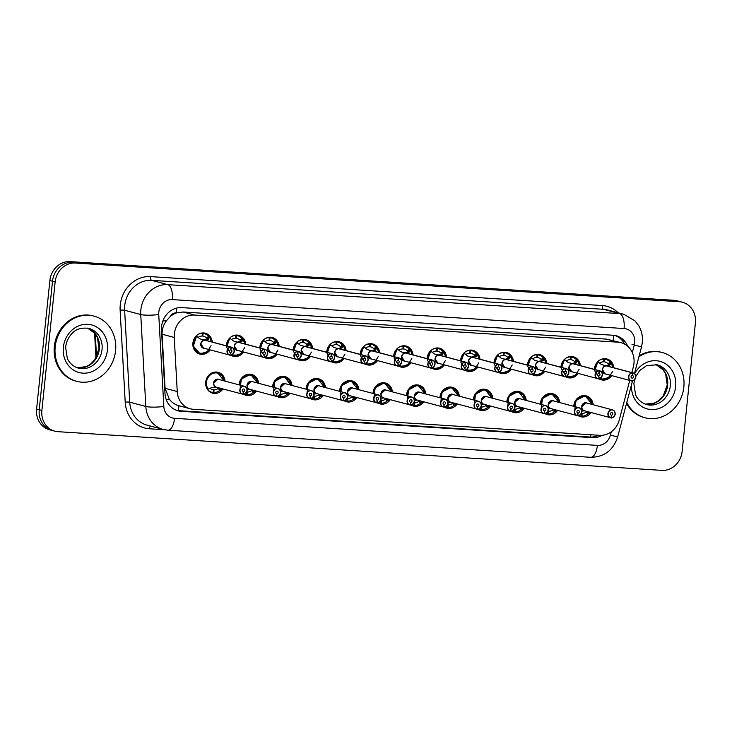 <?xml version="1.0" encoding="UTF-8"?>
<svg xmlns="http://www.w3.org/2000/svg" width="732" height="732" viewBox="0 0 732 732"><rect width="100%" height="100%" fill="white"/><g stroke="black" fill="none" stroke-linecap="round" stroke-linejoin="round"><path stroke-width="1.1" d="M557.592 410.396A10.797 9.644 -75.1 0 1 547.216 414.605A10.797 9.644 -75.1 0 1 544.764 413.525M540.289 404.183A10.797 9.644 -75.1 0 1 540.335 403.561A10.797 9.644 -75.1 0 1 552.779 393.743A10.797 9.644 -75.1 0 1 559.678 402.573M524.13 408.246A10.797 9.644 -75.1 0 1 513.754 412.464A10.797 9.644 -75.1 0 1 511.302 411.384M506.828 402.033A10.797 9.644 -75.1 0 1 506.873 401.411A10.797 9.644 -75.1 0 1 519.317 391.602A10.797 9.644 -75.1 0 1 526.216 400.422M490.669 406.104A10.797 9.644 -75.1 0 1 480.293 410.323A10.797 9.644 -75.1 0 1 477.84 409.234M473.366 399.892A10.797 9.644 -75.1 0 1 473.412 399.269A10.797 9.644 -75.1 0 1 485.856 389.451A10.797 9.644 -75.1 0 1 492.755 398.281M457.207 403.963A10.797 9.644 -75.1 0 1 446.831 408.182A10.797 9.644 -75.1 0 1 444.379 407.093M439.895 397.75A10.797 9.644 -75.1 0 1 439.95 397.128A10.797 9.644 -75.1 0 1 452.394 387.31A10.797 9.644 -75.1 0 1 459.293 396.14M423.746 401.822A10.797 9.644 -75.1 0 1 413.37 406.031A10.797 9.644 -75.1 0 1 410.917 404.952M406.434 395.6A10.797 9.644 -75.1 0 1 406.489 394.978A10.797 9.644 -75.1 0 1 418.933 385.169A10.797 9.644 -75.1 0 1 425.832 393.99M390.284 399.672A10.797 9.644 -75.1 0 1 379.908 403.89A10.797 9.644 -75.1 0 1 377.456 402.81M372.972 393.459A10.797 9.644 -75.1 0 1 373.027 392.837A10.797 9.644 -75.1 0 1 385.471 383.028A10.797 9.644 -75.1 0 1 392.37 391.849M356.823 397.531A10.797 9.644 -75.1 0 1 346.437 401.749A10.797 9.644 -75.1 0 1 343.994 400.66M339.511 391.318A10.797 9.644 -75.1 0 1 339.566 390.696A10.797 9.644 -75.1 0 1 352.01 380.878A10.797 9.644 -75.1 0 1 358.909 389.708M323.361 395.39A10.797 9.644 -75.1 0 1 312.976 399.599A10.797 9.644 -75.1 0 1 310.533 398.519M306.049 389.177A10.797 9.644 -75.1 0 1 306.104 388.555A10.797 9.644 -75.1 0 1 318.548 378.737A10.797 9.644 -75.1 0 1 325.447 387.567M289.899 393.24A10.797 9.644 -75.1 0 1 279.514 397.458A10.797 9.644 -75.1 0 1 277.071 396.378M272.588 387.027A10.797 9.644 -75.1 0 1 272.633 386.405A10.797 9.644 -75.1 0 1 285.087 376.596A10.797 9.644 -75.1 0 1 291.986 385.416M256.438 391.098A10.797 9.644 -75.1 0 1 246.053 395.317A10.797 9.644 -75.1 0 1 243.61 394.228M239.126 384.886A10.797 9.644 -75.1 0 1 239.172 384.263A10.797 9.644 -75.1 0 1 251.625 374.445A10.797 9.644 -75.1 0 1 258.524 383.275M222.976 388.957A10.797 9.644 -75.1 0 1 212.591 393.166A10.797 9.644 -75.1 0 1 205.71 382.122A10.797 9.644 -75.1 0 1 218.163 372.304A10.797 9.644 -75.1 0 1 225.063 381.134M591.053 412.537A10.797 9.644 -75.1 0 1 580.677 416.755A10.797 9.644 -75.1 0 1 578.225 415.666M573.751 406.324A10.797 9.644 -75.1 0 1 573.797 405.702A10.797 9.644 -75.1 0 1 586.241 395.884A10.797 9.644 -75.1 0 1 593.149 404.714M578.253 373.457A10.797 9.644 -75.1 0 1 567.876 377.666A10.797 9.644 -75.1 0 1 565.424 376.587M560.941 367.244A10.797 9.644 -75.1 0 1 560.996 366.622A10.797 9.644 -75.1 0 1 573.44 356.804A10.797 9.644 -75.1 0 1 580.339 365.634M544.791 371.307A10.797 9.644 -75.1 0 1 534.415 375.525A10.797 9.644 -75.1 0 1 531.963 374.445M527.479 365.094A10.797 9.644 -75.1 0 1 527.534 364.472A10.797 9.644 -75.1 0 1 539.978 354.663A10.797 9.644 -75.1 0 1 546.877 363.484M511.329 369.166A10.797 9.644 -75.1 0 1 500.953 373.384A10.797 9.644 -75.1 0 1 498.501 372.295M494.018 362.953A10.797 9.644 -75.1 0 1 494.073 362.331A10.797 9.644 -75.1 0 1 506.517 352.513A10.797 9.644 -75.1 0 1 513.416 361.343M477.868 367.025A10.797 9.644 -75.1 0 1 467.483 371.234A10.797 9.644 -75.1 0 1 465.04 370.154M460.556 360.812A10.797 9.644 -75.1 0 1 460.611 360.19A10.797 9.644 -75.1 0 1 473.055 350.372A10.797 9.644 -75.1 0 1 479.954 359.202M444.406 364.884A10.797 9.644 -75.1 0 1 434.021 369.093A10.797 9.644 -75.1 0 1 431.578 368.013M427.095 358.662A10.797 9.644 -75.1 0 1 427.14 358.04A10.797 9.644 -75.1 0 1 439.593 348.231A10.797 9.644 -75.1 0 1 446.493 357.051M410.945 362.733A10.797 9.644 -75.1 0 1 400.56 366.952A10.797 9.644 -75.1 0 1 398.117 365.872M393.633 356.521A10.797 9.644 -75.1 0 1 393.679 355.898A10.797 9.644 -75.1 0 1 406.132 346.09A10.797 9.644 -75.1 0 1 413.031 354.91M377.483 360.592A10.797 9.644 -75.1 0 1 367.098 364.81A10.797 9.644 -75.1 0 1 364.646 363.722M360.171 354.38A10.797 9.644 -75.1 0 1 360.217 353.757A10.797 9.644 -75.1 0 1 372.67 343.939A10.797 9.644 -75.1 0 1 379.569 352.769M344.022 358.451A10.797 9.644 -75.1 0 1 333.636 362.66A10.797 9.644 -75.1 0 1 331.184 361.581M326.71 352.229A10.797 9.644 -75.1 0 1 326.756 351.607A10.797 9.644 -75.1 0 1 339.209 341.798A10.797 9.644 -75.1 0 1 346.108 350.628M310.56 356.301A10.797 9.644 -75.1 0 1 300.175 360.519A10.797 9.644 -75.1 0 1 297.723 359.439M293.248 350.088A10.797 9.644 -75.1 0 1 293.294 349.466A10.797 9.644 -75.1 0 1 305.747 339.657A10.797 9.644 -75.1 0 1 312.646 348.478M277.099 354.16A10.797 9.644 -75.1 0 1 266.713 358.378A10.797 9.644 -75.1 0 1 264.261 357.289M259.787 347.947A10.797 9.644 -75.1 0 1 259.833 347.325A10.797 9.644 -75.1 0 1 272.286 337.507A10.797 9.644 -75.1 0 1 279.185 346.337M243.637 352.019A10.797 9.644 -75.1 0 1 233.252 356.228A10.797 9.644 -75.1 0 1 230.8 355.148M226.325 345.806A10.797 9.644 -75.1 0 1 226.371 345.184A10.797 9.644 -75.1 0 1 238.824 335.366A10.797 9.644 -75.1 0 1 245.723 344.196M210.166 349.878A10.797 9.644 -75.1 0 1 199.79 354.087A10.797 9.644 -75.1 0 1 192.909 343.034A10.797 9.644 -75.1 0 1 205.363 333.225A10.797 9.644 -75.1 0 1 212.262 342.045M611.714 375.598A10.797 9.644 -75.1 0 1 601.338 379.817A10.797 9.644 -75.1 0 1 598.886 378.728M594.411 369.385A10.797 9.644 -75.1 0 1 594.457 368.763A10.797 9.644 -75.1 0 1 606.901 358.945A10.797 9.644 -75.1 0 1 613.8 367.775M631.826 372.579L633.336 366.878A20.249 18.09 104.9 0 0 633.967 363.411A20.249 18.09 104.9 0 0 621.075 342.686A20.249 18.09 104.9 0 0 617.927 342.173L194.538 315.053A20.249 18.09 104.9 0 0 174.253 337.47L177.245 391.547A20.249 18.09 104.9 0 0 190.229 408.767A20.249 18.09 104.9 0 0 193.376 409.289L599.728 435.32A20.249 18.09 104.9 0 0 619.281 419.866L629.749 380.411M170.163 316.627A20.249 18.09 -75.1 0 1 176.467 312.921L176.147 312.903A6.753 6.03 104.9 0 0 170.163 316.627L166.466 320.708C163.419 324.761 161.964 329.263 162.092 334.222L165.084 388.308L169.357 399.26C171.993 402.6 175.204 404.769 178.974 405.766L190.229 408.767M621.075 342.686L606.48 339.117L183.091 311.997L176.467 312.921M55.147 281.948L52.512 281.244A20.249 18.09 -75.1 0 1 72.706 262.33L676.716 301.026A20.249 18.09 -75.1 0 1 679.863 301.547A20.249 18.09 -75.1 0 0 676.716 301.026L72.706 262.33A20.249 18.09 -75.1 0 0 52.512 281.244L39.235 409.737L52.512 281.244L49.877 280.548A20.249 18.09 -75.1 0 1 70.071 261.626L674.081 300.321A20.249 18.09 -75.1 0 1 677.228 300.843L682.499 302.243A20.249 18.09 -75.1 0 1 695.4 322.968L682.123 451.452A20.249 18.09 -75.1 0 1 661.929 470.374L57.919 431.679A20.249 18.09 -75.1 0 1 54.772 431.157A20.249 18.09 -75.1 0 1 41.87 410.442L55.147 281.948A20.249 18.09 -75.1 0 1 75.35 263.035L679.351 301.73A20.249 18.09 -75.1 0 1 682.499 302.243M54.772 431.157L52.137 430.453A20.249 18.09 -75.1 0 1 39.235 409.737A20.249 18.09 -75.1 0 0 52.137 430.453L49.502 429.757A20.249 18.09 -75.1 0 1 36.6 409.032L49.877 280.548M627.653 346.209A20.249 18.09 104.9 0 0 616.17 335.759A20.249 18.09 104.9 0 0 613.032 335.247L181.774 307.614A20.249 18.09 104.9 0 0 161.488 330.031L165.002 393.578A20.249 18.09 104.9 0 0 177.986 410.798A20.249 18.09 104.9 0 0 181.133 411.311L592.371 437.663A20.249 18.09 104.9 0 0 602.171 435.293M614.99 335.494A20.249 18.09 -75.1 0 1 624.634 344.104M598.721 435.256A20.249 18.09 -75.1 0 1 590.019 437.031L178.791 410.689A20.249 18.09 -75.1 0 1 176.824 410.442M603.26 358.772L604.669 359.147A10.12 9.04 -75.1 0 1 605.849 359.366A10.12 9.04 -75.1 0 1 610.058 362.056L611.028 362.697A10.12 9.04 104.9 0 0 611.028 362.697L609.783 365.14L605.712 365.716M632.439 372.853L632.494 373A3.916 3.495 104.9 0 0 631.844 380.768A3.916 3.495 104.9 0 0 632.796 373.018L632.759 372.872A4.053 3.614 -75.1 0 1 635.806 377.099A4.053 3.614 -75.1 0 1 628.559 376.641A4.053 3.614 -75.1 0 1 632.439 372.853L601.558 364.618L598.081 361.873A10.12 9.04 104.9 0 0 594.768 368.718A10.12 9.04 104.9 0 0 594.713 369.468M601.475 364.591L606.398 365.899A4.053 3.614 104.9 0 0 605.126 373.842A4.044 3.614 -75.1 0 1 602.546 369.697L605.126 373.842L631.14 380.786C632.539 381.765 634.095 380.539 635.824 377.108C635.916 375.004 635.056 373.622 633.235 372.954L607.212 366.018A4.053 3.614 104.9 0 0 606.746 365.927L606.746 365.927A4.044 3.614 -75.1 0 1 606.746 365.927L632.759 372.872M632.796 373.018L632.439 375.553A1.354 1.208 -75.1 0 1 633.454 376.962A1.354 1.208 -75.1 0 1 631.039 376.806A1.354 1.208 -75.1 0 1 632.329 375.543L632.494 373M599.737 378.526A10.12 9.04 104.9 0 0 601.219 379.085A10.12 9.04 104.9 0 0 601.484 379.149M599.709 360.107A10.12 9.04 -75.1 0 1 603.882 359.092L603.708 361.773A7.421 6.634 104.9 0 0 599.618 363.182M605.693 365.643L608.722 364.856L609.106 364.463L608.127 363.822A7.421 6.634 104.9 0 0 605.154 361.974A7.421 6.634 104.9 0 0 604.293 361.809L603.717 361.654M612.62 371.408L608.933 377.3L602.793 379.341L599.462 378.618M599.618 378.462L594.759 370.877L597.779 361.791M603.882 359.092L602.903 358.836M604.669 359.147L604.293 361.809M611.028 362.706L611.074 362.926A9.864 8.821 -75.1 0 1 612.858 367.519M581.711 411.055L584.914 410.862M610.955 417.807L584.465 410.78A4.053 3.614 104.9 0 1 581.885 406.635L585.929 402.847A4.053 3.614 104.9 0 0 581.885 406.635A4.044 3.614 -75 0 1 585.929 402.847L586.552 402.957A4.053 3.614 104.9 0 0 585.929 402.847A4.044 3.614 -75 0 1 586.552 402.957L612.574 409.902C614.331 410.46 615.191 411.842 615.164 414.047C616.317 413.672 612.126 419.189 611.275 417.835L611.339 417.716A3.916 3.495 104.9 0 0 611.989 409.947A3.916 3.495 104.9 0 0 611.037 417.697L610.955 417.807A4.053 3.614 -75.1 0 1 607.908 413.58A4.053 3.614 -75.1 0 1 615.154 414.038A4.053 3.614 -75.1 0 1 611.284 417.835L611.01 417.762M611.037 417.697L611.394 415.163A1.354 1.208 -75.1 0 1 610.378 413.745A1.354 1.208 -75.1 0 1 612.794 413.9A1.354 1.208 -75.1 0 1 611.504 415.163L610.991 415.026M586.14 396.57A10.12 9.04 104.9 0 0 585.774 396.46A10.12 9.04 104.9 0 0 584.2 396.204A10.12 9.04 104.9 0 0 574.108 405.665A10.12 9.04 104.9 0 0 574.053 406.406M581.281 413.388A7.421 6.634 104.9 0 0 581.528 413.424L581.153 416.087A10.12 9.04 -75.1 0 1 579.973 415.868A10.12 9.04 -75.1 0 1 578.939 415.511M588.135 411.649L587.091 411.613L588.629 413.598L587.851 413.955A10.12 9.04 -75.1 0 1 581.94 416.142L581.171 415.932M581.345 413.251L582.114 413.461A7.421 6.634 104.9 0 0 586.314 411.96L587.091 411.613M574.675 410.396L575.956 400.55L584.2 396.204L585.774 396.46L592.215 404.467M582.114 413.461L581.94 416.142M588.473 411.979L588.995 413.543A9.864 8.811 -75 0 0 590.111 412.29M611.504 415.163L611.339 417.716M638.899 356.786A33.745 30.149 -75.1 0 1 662.341 352.54A33.745 30.149 -75.1 0 1 683.844 387.072A33.745 30.149 -75.1 0 1 644.938 417.743A33.745 30.149 -75.1 0 1 626.784 402.481M639.155 355.825A33.745 30.149 -75.1 0 1 661.463 352.302L662.341 352.54M644.938 417.743L644.059 417.505A33.745 30.149 -75.1 0 1 626.528 403.433M577.575 360.565A10.12 9.04 104.9 0 0 577.566 360.556L576.322 362.999L572.25 363.575M598.977 370.703L599.032 370.859A3.916 3.495 104.9 0 0 598.383 378.627A3.916 3.495 104.9 0 0 599.334 370.877L599.298 370.721A4.053 3.614 -75.1 0 1 602.344 374.958A4.053 3.614 -75.1 0 1 595.098 374.491A4.053 3.614 -75.1 0 1 598.977 370.703L568.087 362.468L564.619 359.732A10.12 9.04 104.9 0 0 561.307 366.576A10.12 9.04 104.9 0 0 561.252 367.318M572.964 363.758A4.053 3.614 104.9 0 0 571.665 371.7L597.678 378.636C599.078 379.624 600.633 378.398 602.363 374.967C602.454 372.863 601.594 371.481 599.764 370.813L573.751 363.868A4.053 3.614 104.9 0 0 573.284 363.786L573.257 363.777M599.298 370.721L573.284 363.786A4.044 3.614 -75.1 0 1 573.284 363.786L573.559 363.923M599.334 370.877L598.977 373.412A1.354 1.208 -75.1 0 1 599.993 374.821A1.354 1.208 -75.1 0 1 597.577 374.665A1.354 1.208 -75.1 0 1 598.868 373.402L599.032 370.859M566.275 376.385A10.12 9.04 104.9 0 0 567.758 376.943A10.12 9.04 104.9 0 0 568.023 377.007M572.232 363.502L575.261 362.715L575.645 362.313L574.666 361.672L576.596 359.906A10.12 9.04 -75.1 0 0 572.387 357.225A10.12 9.04 -75.1 0 0 571.207 356.996L569.798 356.621M576.596 359.906L577.274 360.483L575.352 362.239M579.396 365.378A9.864 8.821 -75.1 0 0 577.612 360.785L577.274 360.483M566.248 357.966A10.12 9.04 -75.1 0 1 570.42 356.951L570.246 359.632A7.421 6.634 104.9 0 0 566.156 361.032M569.084 367.555L571.665 371.7A4.044 3.614 -75.1 0 1 569.084 367.555M574.666 361.672A7.421 6.634 104.9 0 0 571.692 359.833A7.421 6.634 104.9 0 0 570.832 359.668L570.255 359.513M579.158 369.257L575.471 375.159L569.331 377.2L566.001 376.477M566.156 376.321L561.298 368.736L564.317 359.65M570.42 356.951L569.441 356.685M571.207 356.996L570.832 359.668M572.936 363.758L568.014 362.45M536.336 354.48L537.746 354.855A10.12 9.04 -75.1 0 1 538.926 355.075A10.12 9.04 -75.1 0 1 543.135 357.765L544.105 358.415A10.12 9.04 104.9 0 0 544.105 358.415L542.86 360.858L538.789 361.425M565.516 368.562L565.571 368.708A3.916 3.495 104.9 0 0 564.921 376.477A3.916 3.495 104.9 0 0 565.873 368.727L565.836 368.58A4.053 3.614 -75.1 0 1 568.883 372.817A4.053 3.614 -75.1 0 1 561.636 372.35A4.053 3.614 -75.1 0 1 565.516 368.562L534.625 360.327L531.158 357.591A10.12 9.04 104.9 0 0 527.845 364.435A10.12 9.04 104.9 0 0 527.79 365.177M534.552 360.309L539.475 361.608A4.053 3.614 104.9 0 0 538.203 369.55A4.044 3.614 -75.1 0 1 535.623 365.405L538.203 369.55L564.216 376.495C565.616 377.474 567.172 376.257 568.901 372.826C568.993 370.721 568.133 369.34 566.303 368.672L540.289 361.727A4.053 3.614 104.9 0 0 539.823 361.635L539.823 361.645A4.044 3.614 -75.1 0 1 539.823 361.645L565.836 368.58M565.873 368.727L565.516 371.261A1.354 1.208 -75.1 0 1 566.531 372.68A1.354 1.208 -75.1 0 1 564.116 372.524A1.354 1.208 -75.1 0 1 565.406 371.261L565.571 368.708M532.814 374.244A10.12 9.04 104.9 0 0 534.296 374.793A10.12 9.04 104.9 0 0 534.561 374.866M532.786 355.816A10.12 9.04 -75.1 0 1 536.959 354.8L536.785 357.481A7.421 6.634 104.9 0 0 532.695 358.89M538.77 361.361L541.799 360.574L542.183 360.171L541.204 359.531A7.421 6.634 104.9 0 0 538.23 357.683A7.421 6.634 104.9 0 0 537.37 357.527L536.794 357.372M545.697 367.116L542.009 373.009L535.861 375.049L532.539 374.327M532.695 374.18L527.836 366.595L530.856 357.509M536.959 354.8L535.98 354.544M537.746 354.855L537.37 357.527M544.105 358.415L544.151 358.643A9.864 8.821 -75.1 0 1 545.935 363.237M510.652 356.283A10.12 9.04 104.9 0 0 510.643 356.274L509.399 358.707L505.327 359.284M532.054 366.421L532.109 366.567A3.916 3.495 104.9 0 0 531.459 374.336A3.916 3.495 104.9 0 0 532.411 366.586L532.374 366.439A4.053 3.614 -75.1 0 1 535.421 370.676A4.053 3.614 -75.1 0 1 528.175 370.209A4.053 3.614 -75.1 0 1 532.054 366.421L501.164 358.186L497.687 355.441A10.12 9.04 104.9 0 0 494.384 362.294A10.12 9.04 104.9 0 0 494.329 363.035M506.041 359.476A4.053 3.614 104.9 0 0 504.741 367.409L530.755 374.354C532.155 375.333 533.71 374.107 535.44 370.676C535.531 368.571 534.671 367.19 532.841 366.531L506.828 359.586A4.053 3.614 104.9 0 0 506.361 359.494L506.334 359.485M532.374 366.439L506.636 359.632M532.411 366.586L532.054 369.12A1.354 1.208 -75.1 0 1 533.07 370.529A1.354 1.208 -75.1 0 1 530.654 370.374A1.354 1.208 -75.1 0 1 531.944 369.111L532.109 366.567M499.352 372.094A10.12 9.04 104.9 0 0 500.834 372.652A10.12 9.04 104.9 0 0 501.1 372.716M505.309 359.22L508.337 358.424L508.722 358.03L507.743 357.39L509.673 355.624A10.12 9.04 -75.1 0 0 505.464 352.934A10.12 9.04 -75.1 0 0 504.284 352.714L502.875 352.339M509.673 355.624L510.35 356.191L508.429 357.948M499.325 353.675A10.12 9.04 -75.1 0 1 503.497 352.659L503.323 355.34A7.421 6.634 104.9 0 0 499.233 356.749M502.161 363.264L504.741 367.409A4.044 3.614 -75.1 0 1 502.161 363.264M507.743 357.39A7.421 6.634 104.9 0 0 504.769 355.542A7.421 6.634 104.9 0 0 503.9 355.377L503.332 355.23M512.235 364.975L508.548 370.868L502.399 372.908L499.078 372.185M499.233 372.03L494.374 364.454L497.394 355.359M503.497 352.659L502.518 352.403M504.284 352.714L503.9 355.377M506.013 359.467L501.091 358.158M510.634 356.274L510.68 356.493A9.864 8.821 -75.1 0 1 512.473 361.096M479.012 358.945A9.864 8.821 -75.1 0 0 477.218 354.352L477.182 354.123A10.12 9.04 104.9 0 1 477.191 354.132L475.937 356.566L471.866 357.143M472.57 357.335L467.702 356.036L464.225 353.3A10.12 9.04 104.9 0 0 460.922 360.144A10.12 9.04 104.9 0 0 460.867 360.894M498.593 364.271L498.648 364.426A3.916 3.495 104.9 0 0 497.998 372.195A3.916 3.495 104.9 0 0 498.95 364.445L472.89 357.353A4.053 3.614 104.9 0 1 473.366 357.445L499.38 364.38A4.053 3.614 -75.1 0 1 497.293 372.204A4.053 3.614 -75.1 0 1 498.593 364.271L472.579 357.335A4.053 3.614 104.9 0 0 471.28 365.268A4.044 3.614 -75.1 0 1 468.7 361.123L471.28 365.268L497.293 372.204C498.693 373.192 500.249 371.966 501.978 368.535C502.07 366.43 501.21 365.048 499.38 364.38A4.053 3.614 -75.1 0 0 498.913 364.298M498.95 364.445L498.584 366.979A1.354 1.208 -75.1 0 1 499.608 368.388A1.354 1.208 -75.1 0 1 497.193 368.233A1.354 1.208 -75.1 0 1 498.483 366.97L498.648 364.426M465.891 369.953A10.12 9.04 104.9 0 0 467.364 370.511A10.12 9.04 104.9 0 0 467.638 370.575M471.847 357.07L474.876 356.283L475.26 355.889L474.281 355.24L476.212 353.483A10.12 9.04 -75.1 0 0 472.003 350.793A10.12 9.04 -75.1 0 0 470.822 350.564L469.413 350.189M476.212 353.483L476.889 354.05L474.967 355.807M465.863 351.534A10.12 9.04 -75.1 0 1 470.036 350.518L469.862 353.199A7.421 6.634 104.9 0 0 465.772 354.608M474.281 355.24A7.421 6.634 104.9 0 0 471.307 353.4A7.421 6.634 104.9 0 0 470.438 353.236L469.871 353.08M478.774 362.825L475.086 368.727L468.938 370.767L467.373 370.502M465.762 369.889L460.913 362.303L463.932 353.217M470.036 350.518L469.056 350.253M470.822 350.564L470.438 353.236M472.552 357.326L467.629 356.017M548.25 408.913L551.452 408.721M577.493 415.666L551.004 408.639A4.053 3.614 104.9 0 1 548.424 404.494L552.468 400.706A4.053 3.614 104.9 0 0 548.424 404.494A4.044 3.614 -75 0 1 552.468 400.706L553.09 400.807A4.053 3.614 104.9 0 0 552.468 400.706A4.044 3.614 -75 0 1 553.09 400.807L579.113 407.751C580.869 408.31 581.73 409.7 581.702 411.906C582.855 411.53 578.664 417.048 577.813 415.685L577.877 415.566A3.916 3.495 104.9 0 0 578.527 407.797A3.916 3.495 104.9 0 0 577.566 415.547L577.493 415.666A4.053 3.614 -75.1 0 1 574.437 411.43A4.053 3.614 -75.1 0 1 581.693 411.896A4.053 3.614 -75.1 0 1 577.822 415.685L577.548 415.62M577.566 415.547L577.932 413.013A1.354 1.208 -75.1 0 1 576.917 411.604A1.354 1.208 -75.1 0 1 579.332 411.759A1.354 1.208 -75.1 0 1 578.042 413.022L577.53 412.885M552.678 394.42A10.12 9.04 104.9 0 0 552.312 394.319A10.12 9.04 104.9 0 0 550.739 394.063A10.12 9.04 104.9 0 0 540.646 403.515A10.12 9.04 104.9 0 0 540.591 404.265M547.82 411.247A7.421 6.634 104.9 0 0 548.067 411.274L547.692 413.946A10.12 9.04 -75.1 0 1 546.511 413.726A10.12 9.04 -75.1 0 1 545.477 413.37M554.673 409.508L553.63 409.472L555.167 411.448L554.389 411.805A10.12 9.04 -75.1 0 1 548.478 413.992L547.71 413.79M547.884 411.11L548.652 411.311A7.421 6.634 104.9 0 0 552.852 409.819L553.63 409.472M541.213 408.246L542.494 398.409L550.739 394.063L552.312 394.319L558.754 402.325A9.864 8.811 -75 0 0 549.494 394.411A9.864 8.811 -75 0 0 541.049 404.384M555.012 409.838L555.451 411.521A10.12 9.04 104.9 0 0 555.46 411.521L555.167 411.448M548.652 411.311L548.478 413.992M556.649 410.14A9.864 8.811 -75 0 1 555.533 411.402L555.451 411.521M578.042 413.022L577.877 415.566M514.788 406.763L517.991 406.571M544.032 413.525L517.542 406.489A4.053 3.614 104.9 0 1 514.962 402.344L519.006 398.565A4.053 3.614 104.9 0 0 514.962 402.344A4.044 3.614 -75 0 1 519.006 398.565L519.629 398.666A4.053 3.614 104.9 0 0 519.006 398.565A4.044 3.614 -75 0 1 519.629 398.666L545.651 405.61C547.408 406.168 548.268 407.55 548.241 409.764C549.393 409.389 545.203 414.907 544.352 413.543L544.416 413.424A3.916 3.495 104.9 0 0 545.066 405.656A3.916 3.495 104.9 0 0 544.105 413.406L544.032 413.525A4.053 3.614 -75.1 0 1 540.975 409.289A4.053 3.614 -75.1 0 1 548.231 409.755M544.105 413.406L544.471 410.872A1.354 1.208 -75.1 0 1 543.455 409.463A1.354 1.208 -75.1 0 1 545.871 409.618A1.354 1.208 -75.1 0 1 544.581 410.881L544.068 410.743M519.217 392.279A10.12 9.04 104.9 0 0 518.851 392.169A10.12 9.04 104.9 0 0 517.277 391.913A10.12 9.04 104.9 0 0 507.184 401.374A10.12 9.04 104.9 0 0 507.13 402.115M514.358 409.097A7.421 6.634 104.9 0 0 514.605 409.133L514.23 411.805A10.12 9.04 -75.1 0 1 513.05 411.576A10.12 9.04 -75.1 0 1 512.016 411.228M521.211 407.358L520.168 407.321L521.706 409.307L520.928 409.664A10.12 9.04 -75.1 0 1 515.017 411.851L514.248 411.649M514.422 408.968L515.191 409.17A7.421 6.634 104.9 0 0 519.391 407.678L520.168 407.321M507.752 406.104L509.033 396.259L517.277 391.913L518.851 392.178L525.292 400.175A9.864 8.811 -75 0 0 516.033 392.26A9.864 8.811 -75 0 0 507.587 402.234M521.55 407.697L521.989 409.38A10.12 9.04 104.9 0 0 521.998 409.38L521.706 409.307M515.191 409.17L515.017 411.851M523.188 407.998A9.864 8.811 -75 0 1 522.072 409.252L521.989 409.38M544.581 410.881L544.416 413.424M481.327 404.622L484.529 404.43M510.57 411.384L484.081 404.348A4.053 3.614 104.9 0 1 481.5 400.203L485.536 396.424A4.053 3.614 104.9 0 0 481.5 400.203A4.044 3.614 -75 0 1 485.536 396.424L486.167 396.524A4.053 3.614 104.9 0 0 485.536 396.424A4.044 3.614 -75 0 1 486.167 396.524L512.19 403.469C513.946 404.027 514.806 405.409 514.779 407.614C515.932 407.239 511.741 412.757 510.89 411.402L510.954 411.283A3.916 3.495 104.9 0 0 511.604 403.515A3.916 3.495 104.9 0 0 510.643 411.265L510.57 411.384A4.053 3.614 -75.1 0 1 507.514 407.148A4.053 3.614 -75.1 0 1 514.77 407.614A4.053 3.614 -75.1 0 1 510.899 411.402L510.625 411.329M510.643 411.265L511.009 408.731A1.354 1.208 -75.1 0 1 509.994 407.312A1.354 1.208 -75.1 0 1 512.409 407.468A1.354 1.208 -75.1 0 1 511.11 408.731L510.607 408.602M485.755 390.138A10.12 9.04 104.9 0 0 485.389 390.028A10.12 9.04 104.9 0 0 483.815 389.772A10.12 9.04 104.9 0 0 473.723 399.233A10.12 9.04 104.9 0 0 473.668 399.974M480.897 406.955A7.421 6.634 104.9 0 0 481.144 406.992L480.759 409.655A10.12 9.04 -75.1 0 1 479.588 409.435A10.12 9.04 -75.1 0 1 478.554 409.087M487.75 405.217L486.707 405.18L488.244 407.166L487.466 407.523A10.12 9.04 -75.1 0 1 481.555 409.71L480.787 409.499M480.961 406.818L481.729 407.029A7.421 6.634 104.9 0 0 485.929 405.537L486.707 405.18M474.29 403.963L475.571 394.118L483.815 389.772L485.389 390.037L491.831 398.034A9.864 8.811 -75 0 0 482.571 390.119A9.864 8.811 -75 0 0 474.126 400.093M488.079 405.546L488.244 407.166M481.729 407.029L481.555 409.71M489.726 405.857A9.864 8.811 -75 0 1 488.61 407.111L488.528 407.239M511.11 408.731L510.954 411.283M55.193 346.803A33.745 30.149 -75.1 0 1 94.089 316.132A33.745 30.149 -75.1 0 1 115.592 350.674A33.745 30.149 -75.1 0 1 76.686 381.335A33.745 30.149 -75.1 0 1 55.193 346.803M76.686 381.335L75.808 381.107A33.745 30.149 -75.1 0 1 54.314 346.565A33.745 30.149 -75.1 0 1 93.211 315.895L94.089 316.132M435.952 348.048L437.361 348.423A10.12 9.04 -75.1 0 1 438.541 348.642A10.12 9.04 -75.1 0 1 442.741 351.333L443.72 351.982A10.12 9.04 104.9 0 0 443.72 351.982L442.476 354.425L438.404 354.993M465.131 362.13L465.186 362.276A3.916 3.495 104.9 0 0 464.536 370.044A3.916 3.495 104.9 0 0 465.488 362.303L465.451 362.148A4.053 3.614 -75.1 0 1 468.498 366.384A4.053 3.614 -75.1 0 1 461.252 365.918A4.053 3.614 -75.1 0 1 465.131 362.13L434.241 353.895L430.764 351.15A10.12 9.04 104.9 0 0 427.451 358.003A10.12 9.04 104.9 0 0 427.406 358.744M434.168 353.876L439.09 355.185A4.053 3.614 104.9 0 0 437.818 363.118A4.044 3.614 -75.1 0 1 435.238 358.973L437.818 363.118L463.832 370.063C465.232 371.042 466.787 369.825 468.517 366.393C468.608 364.289 467.748 362.907 465.918 362.239L439.905 355.295A4.053 3.614 104.9 0 0 439.429 355.212L465.451 362.148M465.488 362.303L465.122 364.838A1.354 1.208 -75.1 0 1 466.147 366.247A1.354 1.208 -75.1 0 1 463.731 366.092A1.354 1.208 -75.1 0 1 465.021 364.829L465.186 362.276M432.429 367.812A10.12 9.04 104.9 0 0 433.902 368.361A10.12 9.04 104.9 0 0 434.177 368.434M432.402 349.393A10.12 9.04 -75.1 0 1 436.574 348.377L436.4 351.058A7.421 6.634 104.9 0 0 432.31 352.458M438.386 354.928L441.414 354.142L441.799 353.739L440.82 353.099A7.421 6.634 104.9 0 0 437.846 351.25A7.421 6.634 104.9 0 0 436.977 351.095L436.409 350.939M445.303 360.684L441.625 366.586L435.476 368.626L432.155 367.894M432.301 367.748L427.451 360.162L430.764 351.159M436.574 348.377L435.595 348.112M437.361 348.423L436.977 351.095M430.764 351.15L430.663 350.564L430.471 351.076M443.711 351.991L443.757 352.211A9.864 8.821 -75.1 0 1 445.55 356.804M410.268 349.85A10.12 9.04 104.9 0 0 410.259 349.841L409.014 352.275L404.942 352.851M400.706 351.726L405.629 353.034L400.779 351.753L397.302 349.018A10.12 9.04 104.9 0 0 393.99 355.862A10.12 9.04 104.9 0 0 393.944 356.603M431.67 359.988L405.656 353.044A4.053 3.614 104.9 0 0 404.357 360.977L430.37 367.922C431.77 368.901 433.326 367.674 435.055 364.243C435.147 362.148 434.286 360.757 432.456 360.098A4.053 3.614 -75.1 0 1 430.37 367.922A4.053 3.614 -75.1 0 1 431.67 359.988L431.724 360.135A3.916 3.495 104.9 0 0 431.075 367.903A3.916 3.495 104.9 0 0 432.026 360.153L431.99 360.007A4.053 3.614 -75.1 0 1 432.456 360.098L406.443 353.153A4.053 3.614 104.9 0 0 405.967 353.062L405.949 353.062M431.99 360.007L406.251 353.199M432.026 360.153L431.66 362.688A1.354 1.208 -75.1 0 1 432.685 364.097A1.354 1.208 -75.1 0 1 430.26 363.95A1.354 1.208 -75.1 0 1 431.56 362.688L431.724 360.135M398.958 365.661A10.12 9.04 104.9 0 0 400.441 366.22A10.12 9.04 104.9 0 0 400.715 366.284M404.924 352.787L407.953 351.991L408.337 351.598L407.358 350.957L409.28 349.191A10.12 9.04 -75.1 0 0 405.08 346.501A10.12 9.04 -75.1 0 0 403.899 346.282L402.49 345.907M409.28 349.191L409.966 349.759L408.044 351.525M412.089 354.663A9.864 8.821 -75.1 0 0 410.295 350.07L409.966 349.759M398.94 347.243A10.12 9.04 -75.1 0 1 403.112 346.227L402.939 348.908A7.421 6.634 104.9 0 0 398.849 350.317M401.777 356.832L404.357 360.977A4.044 3.614 -75.1 0 1 401.777 356.832M407.358 350.957A7.421 6.634 104.9 0 0 404.384 349.109A7.421 6.634 104.9 0 0 403.515 348.944L402.948 348.798M411.842 358.543L408.163 364.435L402.014 366.476L398.693 365.753M398.839 365.597L393.99 358.021L397.009 348.926M403.112 346.227L402.133 345.971M403.899 346.282L403.515 348.944M369.029 343.756L370.438 344.141A10.12 9.04 -75.1 0 1 371.618 344.36A10.12 9.04 -75.1 0 1 375.818 347.05L376.797 347.691A10.12 9.04 104.9 0 0 376.797 347.691L375.553 350.134L371.481 350.71M398.208 357.838L398.263 357.994A3.916 3.495 104.9 0 0 397.613 365.762A3.916 3.495 104.9 0 0 398.565 358.012L398.528 357.866A4.053 3.614 -75.1 0 1 401.575 362.093A4.053 3.614 -75.1 0 1 394.328 361.635A4.053 3.614 -75.1 0 1 398.208 357.838L367.318 349.612L363.841 346.867A10.12 9.04 104.9 0 0 360.528 353.712A10.12 9.04 104.9 0 0 360.483 354.462M367.244 349.585L372.167 350.893A4.053 3.614 104.9 0 0 370.895 358.836A4.044 3.614 -75.1 0 1 368.315 354.691L370.895 358.836L396.909 365.78C398.309 366.759 399.864 365.533 401.594 362.102C401.685 359.998 400.825 358.616 398.995 357.948L372.981 351.012A4.053 3.614 104.9 0 0 372.506 350.921L398.528 357.866M398.565 358.012L398.199 360.547A1.354 1.208 -75.1 0 1 399.215 361.956A1.354 1.208 -75.1 0 1 396.799 361.8A1.354 1.208 -75.1 0 1 398.098 360.537L398.263 357.994M365.497 363.52A10.12 9.04 104.9 0 0 366.979 364.079A10.12 9.04 104.9 0 0 367.254 364.143M365.478 345.101A10.12 9.04 -75.1 0 1 369.651 344.086L369.477 346.767A7.421 6.634 104.9 0 0 365.387 348.176M371.463 350.637L374.491 349.85L374.875 349.457L373.896 348.816A7.421 6.634 104.9 0 0 370.923 346.968A7.421 6.634 104.9 0 0 370.053 346.803L369.486 346.648M378.38 356.402L374.702 362.294L368.553 364.335L366.988 364.079L372.432 363.685L376.614 360.364M365.378 363.456L360.528 355.871L363.548 346.785M369.651 344.086L368.672 343.83M370.438 344.141L370.053 346.803M376.788 347.7L376.834 347.92A9.864 8.821 -75.1 0 1 378.627 352.513M447.865 402.481L451.068 402.289M477.163 409.188L477.493 409.133A3.916 3.495 104.9 0 0 478.142 401.365A3.916 3.495 104.9 0 0 477.182 409.115L477.108 409.234A4.053 3.614 -75.1 0 1 474.052 405.006A4.053 3.614 -75.1 0 1 481.299 405.464A4.053 3.614 -75.1 0 1 477.438 409.252M477.429 409.261C478.28 410.615 482.47 405.098 481.317 405.473C481.345 403.268 480.485 401.886 478.719 401.319L452.074 394.274A4.044 3.614 -75 0 1 452.705 394.383A4.053 3.614 104.9 0 0 450.619 402.207L477.108 409.234M477.182 409.115L477.548 406.58A1.354 1.208 -75.1 0 1 476.532 405.171A1.354 1.208 -75.1 0 1 478.948 405.327A1.354 1.208 -75.1 0 1 477.648 406.589L477.145 406.452M452.294 387.987A10.12 9.04 104.9 0 0 451.928 387.887A10.12 9.04 104.9 0 0 450.354 387.631A10.12 9.04 104.9 0 0 440.261 397.083A10.12 9.04 104.9 0 0 440.207 397.833M447.682 404.842L447.453 404.787A7.421 6.634 104.9 0 0 447.682 404.842L447.298 407.514A10.12 9.04 -75.1 0 1 446.127 407.294A10.12 9.04 -75.1 0 1 445.093 406.937M454.288 403.076L453.245 403.039L454.782 405.016L454.005 405.372A10.12 9.04 -75.1 0 1 448.094 407.559L447.325 407.358M447.499 404.677L448.258 404.878A7.421 6.634 104.9 0 0 452.468 403.387L453.245 403.039M452.074 394.274L448.039 398.062A4.044 3.614 -75 0 1 452.074 394.274M440.829 401.822L442.11 391.977L450.354 387.631L451.928 387.887L458.369 395.893A9.864 8.811 -75 0 0 449.109 387.978A9.864 8.811 -75 0 0 440.664 397.952M448.258 404.878L448.094 407.559M454.618 403.405L455.148 404.97A9.864 8.811 -75 0 0 456.265 403.707M477.648 406.589L477.493 409.133M414.394 400.331L417.606 400.139M443.647 407.093L417.158 400.056A4.053 3.614 104.9 0 1 414.577 395.911L418.613 392.132A4.053 3.614 104.9 0 0 414.577 395.911A4.044 3.614 -75 0 1 418.613 392.132L419.244 392.233A4.053 3.614 104.9 0 0 418.613 392.132A4.044 3.614 -75 0 1 419.244 392.233L445.257 399.178C447.023 399.736 447.883 401.118 447.856 403.332C449.009 402.957 444.818 408.474 443.967 407.111L444.031 406.992A3.916 3.495 104.9 0 0 444.681 399.224A3.916 3.495 104.9 0 0 443.72 406.974L443.647 407.093A4.053 3.614 -75.1 0 1 440.591 402.856A4.053 3.614 -75.1 0 1 447.838 403.323A4.053 3.614 -75.1 0 1 443.976 407.111L443.702 407.047M443.72 406.974L444.086 404.439A1.354 1.208 -75.1 0 1 443.07 403.03A1.354 1.208 -75.1 0 1 445.486 403.186A1.354 1.208 -75.1 0 1 444.187 404.448L443.683 404.311M418.823 385.846A10.12 9.04 104.9 0 0 418.466 385.746A10.12 9.04 104.9 0 0 416.892 385.48A10.12 9.04 104.9 0 0 406.8 394.941A10.12 9.04 104.9 0 0 406.745 395.683M414.221 402.701L413.992 402.637A7.421 6.634 104.9 0 0 414.221 402.701L413.836 405.372A10.12 9.04 -75.1 0 1 412.665 405.144A10.12 9.04 -75.1 0 1 411.631 404.796M420.827 400.935L419.784 400.898L421.321 402.875L420.543 403.231A10.12 9.04 -75.1 0 1 414.632 405.418L413.864 405.217M414.038 402.536L414.797 402.737A7.421 6.634 104.9 0 0 418.997 401.246L419.784 400.898M407.367 399.672L408.648 389.827L416.892 385.48L418.466 385.746L424.908 393.743M414.797 402.737L414.632 405.418M421.156 401.264L421.687 402.829A9.864 8.811 -75 0 0 422.803 401.566M444.187 404.448L444.031 406.992M380.933 398.19L384.144 397.998M410.185 404.952L383.696 397.915A4.053 3.614 104.9 0 1 381.116 393.77L385.151 389.991A4.053 3.614 104.9 0 0 381.116 393.77A4.044 3.614 -75 0 1 385.151 389.991L385.782 390.092A4.053 3.614 104.9 0 0 385.151 389.991A4.044 3.614 -75 0 1 385.782 390.092L411.796 397.037C413.562 397.595 414.422 398.977 414.394 401.182C415.547 400.807 411.357 406.324 410.506 404.97L410.57 404.851A3.916 3.495 104.9 0 0 411.219 397.083A3.916 3.495 104.9 0 0 410.259 404.833L410.185 404.952A4.053 3.614 -75.1 0 1 407.129 400.715A4.053 3.614 -75.1 0 1 414.376 401.182A4.053 3.614 -75.1 0 1 410.515 404.97L410.24 404.897M410.259 404.833L410.625 402.298A1.354 1.208 -75.1 0 1 409.609 400.889A1.354 1.208 -75.1 0 1 412.025 401.045A1.354 1.208 -75.1 0 1 410.725 402.307L410.222 402.17M385.361 383.705A10.12 9.04 104.9 0 0 385.005 383.595A10.12 9.04 104.9 0 0 383.431 383.339A10.12 9.04 104.9 0 0 373.338 392.8A10.12 9.04 104.9 0 0 373.283 393.542M380.512 400.523A7.421 6.634 104.9 0 0 380.759 400.56L380.375 403.222A10.12 9.04 -75.1 0 1 379.194 403.003A10.12 9.04 -75.1 0 1 378.17 402.655M387.365 398.784L386.322 398.748L387.859 400.733L387.082 401.09A10.12 9.04 -75.1 0 1 381.171 403.277L380.402 403.067M380.576 400.395L381.335 400.596A7.421 6.634 104.9 0 0 385.535 399.105L386.322 398.748M373.906 397.531L375.187 387.685L383.431 383.339L385.005 383.605L391.446 391.602A9.864 8.811 -75 0 0 382.186 383.687A9.864 8.811 -75 0 0 373.732 393.66M387.695 399.114L387.859 400.733M381.335 400.596L381.171 403.277M389.342 399.425A9.864 8.811 -75 0 1 388.225 400.678L388.143 400.807M410.725 402.307L410.57 404.851M335.567 341.615L336.976 341.99A10.12 9.04 -75.1 0 1 338.157 342.219A10.12 9.04 -75.1 0 1 342.356 344.9L343.335 345.55A10.12 9.04 104.9 0 0 343.335 345.55L342.091 347.993L338.019 348.569M364.746 355.697L364.792 355.853A3.916 3.495 104.9 0 0 364.152 363.621A3.916 3.495 104.9 0 0 365.103 355.871L365.067 355.715A4.053 3.614 -75.1 0 1 368.114 359.952A4.053 3.614 -75.1 0 1 360.867 359.485A4.053 3.614 -75.1 0 1 364.746 355.697L333.856 347.462L330.379 344.726A10.12 9.04 104.9 0 0 327.067 351.57A10.12 9.04 104.9 0 0 327.021 352.312M338.733 348.752A4.053 3.614 104.9 0 0 337.434 356.694L363.447 363.63C364.838 364.618 366.403 363.392 368.132 359.961C368.223 357.857 367.354 356.475 365.533 355.807L339.52 348.862A4.053 3.614 104.9 0 0 339.044 348.78L339.026 348.771M365.067 355.715L339.328 348.917M365.103 355.871L364.737 358.406A1.354 1.208 -75.1 0 1 365.753 359.815A1.354 1.208 -75.1 0 1 363.337 359.659A1.354 1.208 -75.1 0 1 364.637 358.396L364.792 355.853M332.035 361.379A10.12 9.04 104.9 0 0 333.518 361.937A10.12 9.04 104.9 0 0 333.792 362.001M332.017 342.96A10.12 9.04 -75.1 0 1 336.189 341.945L336.015 344.626A7.421 6.634 104.9 0 0 331.925 346.026M334.853 352.55L337.434 356.694A4.044 3.614 -75.1 0 1 334.853 352.55M338.001 348.496L341.03 347.709L341.414 347.307L340.435 346.666A7.421 6.634 104.9 0 0 337.461 344.827A7.421 6.634 104.9 0 0 336.592 344.662L336.025 344.507M344.918 354.251L341.24 360.153L335.091 362.194L331.77 361.462M331.916 361.315L327.058 353.73L330.086 344.644M336.189 341.945L335.21 341.679M336.976 341.99L336.592 344.662M338.706 348.752L333.783 347.444M343.326 345.559L343.372 345.779A9.864 8.821 -75.1 0 1 345.165 350.372M302.106 339.474L303.515 339.849A10.12 9.04 -75.1 0 1 304.695 340.069A10.12 9.04 -75.1 0 1 308.895 342.759L309.874 343.409A10.12 9.04 104.9 0 0 309.874 343.409L308.63 345.852L304.558 346.419M300.321 345.303L305.244 346.602L300.395 345.321L296.918 342.585A10.12 9.04 104.9 0 0 293.605 349.429A10.12 9.04 104.9 0 0 293.559 350.171M331.285 353.556L331.331 353.702A3.916 3.495 104.9 0 0 330.681 361.471A3.916 3.495 104.9 0 0 331.642 353.721L305.583 346.639A4.053 3.614 104.9 0 1 306.058 346.721L332.072 353.666A4.053 3.614 -75.1 0 1 329.986 361.489A4.053 3.614 -75.1 0 1 331.285 353.556L305.271 346.611A4.053 3.614 104.9 0 0 303.972 354.544A4.044 3.614 -75.1 0 1 301.392 350.399L303.972 354.544L329.986 361.489C331.376 362.468 332.941 361.242 334.661 357.811C334.762 355.715 333.893 354.325 332.072 353.666A4.053 3.614 -75.1 0 0 331.605 353.574M331.642 353.721L331.276 356.255A1.354 1.208 -75.1 0 1 332.291 357.673A1.354 1.208 -75.1 0 1 329.876 357.518A1.354 1.208 -75.1 0 1 331.175 356.255L331.331 353.702M298.574 359.238A10.12 9.04 104.9 0 0 300.056 359.787A10.12 9.04 104.9 0 0 300.33 359.86M298.555 340.81A10.12 9.04 -75.1 0 1 302.719 339.794L302.554 342.475A7.421 6.634 104.9 0 0 298.464 343.884M304.539 346.355L307.568 345.568L307.943 345.165L306.973 344.525A7.421 6.634 104.9 0 0 304 342.677A7.421 6.634 104.9 0 0 303.13 342.512L302.563 342.366M311.457 352.11L307.779 358.003L301.63 360.043L298.308 359.32M298.455 359.165L293.596 351.589L296.625 342.503M302.719 339.794L301.749 339.538M303.515 339.849L303.13 342.512M309.865 343.409L309.911 343.637A9.864 8.821 -75.1 0 1 311.704 348.231M276.422 341.277A10.12 9.04 104.9 0 0 276.412 341.258L275.168 343.701L272.094 344.479M297.823 351.415L297.869 351.561A3.916 3.495 104.9 0 0 297.219 359.33A3.916 3.495 104.9 0 0 298.18 351.58L298.134 351.433A4.053 3.614 -75.1 0 1 301.191 355.67A4.053 3.614 -75.1 0 1 293.944 355.203A4.053 3.614 -75.1 0 1 297.823 351.415L266.933 343.18L263.456 340.435A10.12 9.04 104.9 0 0 260.144 347.288A10.12 9.04 104.9 0 0 260.098 348.029M266.86 343.152L271.782 344.461A4.053 3.614 104.9 0 0 270.501 352.403L296.524 359.348C297.915 360.327 299.48 359.101 301.2 355.67C301.3 353.565 300.431 352.183 298.61 351.525L272.597 344.58A4.053 3.614 104.9 0 0 272.121 344.488L271.087 344.278M298.134 351.433L272.405 344.626M298.18 351.58L297.814 354.114A1.354 1.208 -75.1 0 1 298.83 355.523A1.354 1.208 -75.1 0 1 296.414 355.368A1.354 1.208 -75.1 0 1 297.714 354.105L297.869 351.561M265.112 357.088A10.12 9.04 104.9 0 0 266.594 357.646A10.12 9.04 104.9 0 0 266.869 357.71M271.078 344.214L274.107 343.418L274.482 343.024L273.512 342.384L275.433 340.618A10.12 9.04 -75.1 0 0 271.233 337.928A10.12 9.04 -75.1 0 0 270.053 337.708L268.644 337.333M275.433 340.618L276.12 341.185L274.198 342.942M278.242 346.09A9.864 8.821 -75.1 0 0 276.449 341.487L276.12 341.185M265.094 338.669A10.12 9.04 -75.1 0 1 269.257 337.653L269.092 340.334A7.421 6.634 104.9 0 0 265.002 341.743M267.93 348.258L270.501 352.403A4.044 3.614 -75.1 0 1 267.93 348.258M273.512 342.384A7.421 6.634 104.9 0 0 270.538 340.536A7.421 6.634 104.9 0 0 269.669 340.371L269.102 340.224M277.995 349.969L274.317 355.862L268.168 357.902L264.847 357.179M264.993 357.024L260.135 349.448L263.163 340.353M269.257 337.653L268.287 337.397M270.053 337.708L269.669 340.371M244.781 343.939A9.864 8.821 -75.1 0 0 242.987 339.346L242.951 339.117A10.12 9.04 104.9 0 1 242.951 339.126L241.706 341.56L237.625 342.137M238.33 342.329L233.471 341.03L229.994 338.294A10.12 9.04 104.9 0 0 226.682 345.138A10.12 9.04 104.9 0 0 226.627 345.888M264.362 349.265L238.348 342.329A4.053 3.614 104.9 0 0 237.04 350.262L263.062 357.198C264.453 358.186 266.018 356.96 267.738 353.529C267.839 351.424 266.97 350.042 265.149 349.374A4.053 3.614 -75.1 0 1 263.062 357.198A4.053 3.614 -75.1 0 1 264.362 349.265L264.408 349.42A3.916 3.495 104.9 0 0 263.758 357.189A3.916 3.495 104.9 0 0 264.719 349.438L264.673 349.292A4.053 3.614 -75.1 0 1 265.149 349.374L239.135 342.43A4.053 3.614 104.9 0 0 238.659 342.347L238.632 342.338M264.673 349.292L238.943 342.485M264.719 349.438L264.353 351.973A1.354 1.208 -75.1 0 1 265.368 353.382A1.354 1.208 -75.1 0 1 262.953 353.227A1.354 1.208 -75.1 0 1 264.252 351.964L264.408 349.42M231.651 354.947A10.12 9.04 104.9 0 0 233.133 355.505A10.12 9.04 104.9 0 0 233.407 355.569M237.616 342.064L240.645 341.277L241.02 340.883L240.05 340.234L241.972 338.468A10.12 9.04 -75.1 0 0 237.772 335.787A10.12 9.04 -75.1 0 0 236.592 335.558L235.182 335.183M241.972 338.468L242.658 339.044L240.737 340.801M231.632 336.528A10.12 9.04 -75.1 0 1 235.796 335.512L235.631 338.193A7.421 6.634 104.9 0 0 231.541 339.602M234.469 346.117L237.04 350.262A4.044 3.614 -75.1 0 1 234.469 346.117M240.05 340.234A7.421 6.634 104.9 0 0 237.067 338.394A7.421 6.634 104.9 0 0 236.207 338.23L235.631 338.074M244.534 347.819L240.855 353.721L234.707 355.761L233.133 355.496M231.532 354.883L226.673 347.297L229.692 338.211M235.796 335.512L234.826 335.247M236.592 335.558L236.207 338.23M238.321 342.32L233.398 341.011M201.721 333.042L203.13 333.417A10.12 9.04 -75.1 0 1 204.31 333.636A10.12 9.04 -75.1 0 1 208.51 336.327L209.489 336.976A10.12 9.04 104.9 0 0 209.489 336.976L208.245 339.419L204.164 339.987M230.9 347.124L230.946 347.27A3.916 3.495 104.9 0 0 230.296 355.038A3.916 3.495 104.9 0 0 231.257 347.297L231.211 347.142A4.053 3.614 -75.1 0 1 234.267 351.378A4.053 3.614 -75.1 0 1 227.021 350.912A4.053 3.614 -75.1 0 1 230.9 347.124L200.01 338.889L196.524 336.144A10.12 9.04 104.9 0 0 193.221 342.997A10.12 9.04 104.9 0 0 199.671 353.355A10.12 9.04 104.9 0 0 199.946 353.428M200.998 343.967A4.053 3.614 104.9 0 0 203.578 348.112A4.044 3.614 -75.1 0 1 200.998 343.967A4.053 3.614 104.9 0 1 204.878 340.179L199.937 338.87M201.007 343.967L203.578 348.112L229.601 355.057C230.992 356.036 232.556 354.819 234.277 351.387C234.377 349.283 233.508 347.901 231.687 347.233L205.674 340.288A4.053 3.614 104.9 0 0 205.198 340.197L231.211 347.142M231.257 347.297L230.891 349.823A1.354 1.208 -75.1 0 1 231.907 351.241A1.354 1.208 -75.1 0 1 229.491 351.086A1.354 1.208 -75.1 0 1 230.79 349.823L230.946 347.27M198.171 334.378A10.12 9.04 -75.1 0 1 202.334 333.371L202.169 336.052A7.421 6.634 104.9 0 0 198.079 337.452M204.155 339.923L207.183 339.136L207.559 338.733L206.58 338.093A7.421 6.634 104.9 0 0 203.606 336.244A7.421 6.634 104.9 0 0 202.746 336.089L202.169 335.933M211.072 345.678L207.394 351.58L201.245 353.611L199.671 353.355L193.34 346.09L196.533 336.153M202.334 333.371L201.364 333.106M203.13 333.417L202.746 336.089M196.524 336.144L196.423 335.558L196.231 336.07M209.48 336.976L209.526 337.205A9.864 8.821 -75.1 0 1 211.319 341.798M347.471 396.049L350.683 395.856M376.724 402.801L350.235 395.774A4.053 3.614 104.9 0 1 347.654 391.629L351.689 387.841A4.053 3.614 104.9 0 0 347.654 391.629A4.044 3.614 -75 0 1 351.689 387.841L352.321 387.951A4.053 3.614 104.9 0 0 351.689 387.841A4.044 3.614 -75 0 1 352.321 387.951L378.334 394.887C380.1 395.454 380.96 396.836 380.933 399.041C382.086 398.666 377.895 404.183 377.044 402.829L377.108 402.71A3.916 3.495 104.9 0 0 377.749 394.941A3.916 3.495 104.9 0 0 376.797 402.682L376.724 402.801A4.053 3.614 -75.1 0 1 373.668 398.574A4.053 3.614 -75.1 0 1 380.915 399.032A4.053 3.614 -75.1 0 1 377.053 402.829M376.797 402.682L377.163 400.157A1.354 1.208 -75.1 0 1 376.147 398.739A1.354 1.208 -75.1 0 1 378.563 398.894A1.354 1.208 -75.1 0 1 377.264 400.157L376.76 400.02M351.9 381.555A10.12 9.04 104.9 0 0 351.543 381.454A10.12 9.04 104.9 0 0 349.969 381.198A10.12 9.04 104.9 0 0 339.877 390.65A10.12 9.04 104.9 0 0 339.822 391.4M347.05 398.382A7.421 6.634 104.9 0 0 347.297 398.418L346.913 401.081A10.12 9.04 -75.1 0 1 345.733 400.862A10.12 9.04 -75.1 0 1 344.708 400.505M353.904 396.643L352.861 396.607L354.398 398.592L353.62 398.949A10.12 9.04 -75.1 0 1 347.709 401.136L346.941 400.926M347.114 398.245L347.874 398.455A7.421 6.634 104.9 0 0 352.074 396.954L352.861 396.607M340.444 395.39L341.725 385.544L349.969 381.198L351.543 381.454L357.985 389.461A9.864 8.811 -75 0 0 348.725 381.546A9.864 8.811 -75 0 0 340.27 391.519M354.233 396.973L354.398 398.592M347.874 398.455L347.709 401.136M355.88 397.284A9.864 8.811 -75 0 1 354.764 398.537L354.681 398.656M377.264 400.157L377.108 402.71M314.01 393.908L317.221 393.715M343.262 400.66L316.773 393.633A4.053 3.614 104.9 0 1 314.193 389.488L318.228 385.7A4.053 3.614 104.9 0 0 314.193 389.488A4.044 3.614 -75 0 1 318.228 385.7L318.859 385.801A4.053 3.614 104.9 0 0 318.228 385.7A4.044 3.614 -75 0 1 318.859 385.801L344.873 392.745C346.629 393.304 347.499 394.694 347.471 396.9C348.624 396.524 344.433 402.042 343.583 400.678L343.637 400.56A3.916 3.495 104.9 0 0 344.287 392.791A3.916 3.495 104.9 0 0 343.335 400.541L343.262 400.66A4.053 3.614 -75.1 0 1 340.206 396.424A4.053 3.614 -75.1 0 1 347.453 396.89A4.053 3.614 -75.1 0 1 343.592 400.678L343.317 400.614M343.335 400.541L343.701 398.007A1.354 1.208 -75.1 0 1 342.686 396.598A1.354 1.208 -75.1 0 1 345.101 396.753A1.354 1.208 -75.1 0 1 343.802 398.016L343.299 397.879M318.438 379.414A10.12 9.04 104.9 0 0 318.081 379.313A10.12 9.04 104.9 0 0 316.508 379.057A10.12 9.04 104.9 0 0 306.415 388.509A10.12 9.04 104.9 0 0 306.36 389.25M313.589 396.241A7.421 6.634 104.9 0 0 313.836 396.268L313.452 398.94A10.12 9.04 -75.1 0 1 312.271 398.711A10.12 9.04 -75.1 0 1 311.246 398.364M320.442 394.502L319.399 394.466L320.927 396.442L320.159 396.799A10.12 9.04 -75.1 0 1 314.248 398.986L313.479 398.784M313.653 396.103L314.412 396.305A7.421 6.634 104.9 0 0 318.612 394.813L319.399 394.466M306.983 393.24L308.263 383.394L316.508 379.057L318.081 379.313L324.523 387.31A9.864 8.811 -75 0 0 315.254 379.405A9.864 8.811 -75 0 0 306.809 389.378M320.772 394.832L321.22 396.515A10.12 9.04 104.9 0 0 321.229 396.515L320.927 396.442M314.412 396.305L314.248 398.986M322.419 395.134A9.864 8.811 -75 0 1 321.302 396.396L321.22 396.515M343.802 398.016L343.637 400.56M280.548 391.757L283.76 391.565M309.856 398.464L310.176 398.418A3.916 3.495 104.9 0 0 310.825 390.65A3.916 3.495 104.9 0 0 309.874 398.4L309.801 398.519A4.053 3.614 -75.1 0 1 306.745 394.283A4.053 3.614 -75.1 0 1 313.991 394.749M313.991 394.758A4.053 3.614 -75.1 0 1 310.121 398.537C310.972 399.901 315.163 394.383 314.01 394.758C314.037 392.544 313.168 391.163 311.411 390.604L284.766 383.559A4.044 3.614 -75 0 1 285.398 383.66A4.053 3.614 104.9 0 0 283.311 391.483L309.801 398.519M309.874 398.4L310.24 395.866A1.354 1.208 -75.1 0 1 309.215 394.457A1.354 1.208 -75.1 0 1 311.64 394.612A1.354 1.208 -75.1 0 1 310.341 395.875L309.837 395.738M284.977 377.273A10.12 9.04 104.9 0 0 284.62 377.163A10.12 9.04 104.9 0 0 283.046 376.907A10.12 9.04 104.9 0 0 272.945 386.368A10.12 9.04 104.9 0 0 272.899 387.109M280.127 394.091A7.421 6.634 104.9 0 0 280.374 394.127L279.99 396.79A10.12 9.04 -75.1 0 1 278.81 396.57A10.12 9.04 -75.1 0 1 277.785 396.222M286.981 392.352L285.938 392.315L287.466 394.301L286.688 394.658A10.12 9.04 -75.1 0 1 280.786 396.845L280.017 396.643M280.191 393.962L280.951 394.164A7.421 6.634 104.9 0 0 285.151 392.672L285.938 392.315M284.766 383.559L280.731 387.338A4.044 3.614 -75 0 1 284.766 383.559M273.521 391.098L274.793 381.253L283.046 376.907L284.62 377.172L291.052 385.169A9.864 8.811 -75 0 0 281.793 377.255A9.864 8.811 -75 0 0 273.347 387.228M287.31 392.691L287.758 394.374A10.12 9.04 104.9 0 0 287.767 394.374L287.466 394.301M280.951 394.164L280.786 396.845M288.957 392.993A9.864 8.811 -75 0 1 287.841 394.246L287.758 394.374M310.341 395.875L310.176 398.418M247.087 389.616L250.298 389.424M276.339 396.378L249.85 389.342A4.053 3.614 104.9 0 1 247.27 385.197L251.305 381.418A4.053 3.614 104.9 0 0 247.27 385.197A4.044 3.614 -75 0 1 251.305 381.418L251.936 381.518A4.053 3.614 104.9 0 0 251.305 381.418A4.044 3.614 -75 0 1 251.936 381.518L277.95 388.463C279.706 389.021 280.576 390.403 280.548 392.608C281.701 392.233 277.51 397.75 276.659 396.396L276.714 396.277A3.916 3.495 104.9 0 0 277.364 388.509A3.916 3.495 104.9 0 0 276.412 396.259L276.33 396.369A4.053 3.614 -75.1 0 1 273.283 392.142A4.053 3.614 -75.1 0 1 280.53 392.608A4.053 3.614 -75.1 0 1 276.659 396.396L276.394 396.323M276.412 396.259L276.778 393.725A1.354 1.208 -75.1 0 1 275.754 392.306A1.354 1.208 -75.1 0 1 278.169 392.462A1.354 1.208 -75.1 0 1 276.879 393.725L276.376 393.596M251.515 375.132A10.12 9.04 104.9 0 0 251.158 375.022A10.12 9.04 104.9 0 0 249.585 374.766A10.12 9.04 104.9 0 0 239.483 384.227A10.12 9.04 104.9 0 0 239.437 384.968M246.913 391.986L246.675 391.922A7.421 6.634 104.9 0 0 246.913 391.986L246.528 394.649A10.12 9.04 -75.1 0 1 245.348 394.429A10.12 9.04 -75.1 0 1 244.323 394.072M253.519 390.211L252.476 390.174L254.004 392.16L253.226 392.517A10.12 9.04 -75.1 0 1 247.315 394.704L246.547 394.493M246.73 391.812L247.489 392.023A7.421 6.634 104.9 0 0 251.689 390.522L252.476 390.174M240.05 388.957L241.331 379.112L249.585 374.766L251.158 375.022L257.591 383.028A9.864 8.811 -75 0 0 248.331 375.113A9.864 8.811 -75 0 0 239.886 385.087M253.848 390.54L254.297 392.233A10.12 9.04 104.9 0 0 254.306 392.233M247.489 392.023L247.315 394.704M255.495 390.851A9.864 8.811 -75 0 1 254.379 392.105L254.004 392.16M276.879 393.725L276.714 396.277M218.054 372.981A10.12 9.04 104.9 0 0 217.697 372.881A10.12 9.04 104.9 0 0 216.123 372.625A10.12 9.04 104.9 0 0 206.021 382.077A10.12 9.04 104.9 0 0 207.879 389.259L211.823 387.539L216.828 387.283M242.878 394.228L216.388 387.201A4.053 3.614 104.9 0 1 213.808 383.056L217.843 379.268A4.053 3.614 104.9 0 0 213.808 383.056A4.044 3.614 -75 0 1 217.843 379.268L218.475 379.377A4.053 3.614 104.9 0 0 217.843 379.268A4.044 3.614 -75 0 1 218.475 379.377L244.488 386.313C246.245 386.88 247.114 388.262 247.087 390.467C248.24 390.092 244.049 395.609 243.198 394.246L243.253 394.127A3.916 3.495 104.9 0 0 243.902 386.359A3.916 3.495 104.9 0 0 242.951 394.109L242.868 394.228A4.053 3.614 -75.1 0 1 239.822 390A4.053 3.614 -75.1 0 1 247.068 390.458A4.053 3.614 -75.1 0 1 243.198 394.246L242.933 394.182M242.951 394.109L243.317 391.574A1.354 1.208 -75.1 0 1 242.292 390.165A1.354 1.208 -75.1 0 1 244.708 390.321A1.354 1.208 -75.1 0 1 243.417 391.583L242.914 391.446M210.02 388.244A7.421 6.634 104.9 0 0 212.582 389.68A7.421 6.634 104.9 0 0 213.451 389.836L213.067 392.508A10.12 9.04 -75.1 0 1 211.887 392.288A10.12 9.04 -75.1 0 1 207.687 389.598L208.071 389.241M224.193 380.896L222.171 375.873L217.697 372.881L216.123 372.625C208.464 371.673 202.801 383.101 207.888 389.259L207.586 389.186M220.058 388.07L219.014 388.033L220.542 390.01L219.765 390.366A10.12 9.04 -75.1 0 1 213.854 392.553L213.085 392.352M211.237 389.131L214.028 389.872A7.421 6.634 104.9 0 0 218.228 388.381L219.014 388.033M213.451 389.836L211.758 389.387M214.741 372.094L217.697 372.881L224.129 380.887A9.864 8.811 -75 0 0 211.877 373.896A9.864 8.811 -75 0 0 208.291 389.15M214.028 389.872L213.854 392.553M220.387 388.399L220.918 389.964A9.864 8.811 -75 0 0 222.034 388.701M243.417 391.583L243.253 394.127M162.861 321.019A20.249 3.129 -3.2 0 0 166.466 320.708M613.215 340.59A20.249 8.958 -86.3 0 0 613.416 335.274M590.395 437.05A20.249 8.958 -86.3 0 0 590.898 434.753M178.068 410.625A20.249 8.958 -86.3 0 0 178.974 405.766M166.191 399.507A20.249 3.129 -3.2 0 0 169.357 399.26M176.147 312.903A20.249 8.958 -86.3 0 0 176.394 308.154M606.48 339.117L617.927 342.173M165.084 388.308L177.245 391.547M162.092 334.222L174.253 337.47M183.091 311.997L194.538 315.053M95.279 333.938L96.542 356.85M70.071 261.626L75.35 263.035M674.081 300.321L679.351 301.73M36.6 409.032L41.87 410.442M632.32 352.604L634.333 345.01A13.496 12.06 104.9 0 0 634.754 342.695A13.496 12.06 104.9 0 0 624.057 328.54L172.258 299.598A13.496 12.06 104.9 0 0 158.798 312.207A13.496 12.06 104.9 0 0 158.743 314.54L163.822 406.48A13.496 12.06 104.9 0 0 174.573 418.301L597.404 445.395A13.496 12.06 104.9 0 0 610.442 435.092L611.321 431.77M163.822 406.48A13.496 2.086 -3.2 0 1 145.824 406.48L140.745 314.54A26.992 24.119 -75.1 0 1 140.855 309.865A26.992 24.119 -75.1 0 1 167.784 284.647L619.583 313.589A26.992 24.119 -75.1 0 1 623.774 314.275L607.661 309.984A26.992 24.119 104.9 0 0 603.47 309.297L151.67 280.347A26.992 24.119 104.9 0 0 124.742 305.564A26.992 24.119 104.9 0 0 124.632 310.24L129.71 402.179A26.992 24.119 104.9 0 0 147.022 425.136L163.135 429.437A26.992 24.119 -75.1 0 1 145.824 406.48L129.71 402.179A3.376 0.522 176.8 0 0 125.209 402.179L120.13 310.24A30.369 27.13 -75.1 0 1 150.554 276.614L602.354 305.555A3.376 1.491 -86.3 0 0 603.47 309.297L619.583 313.589A13.496 5.975 93.7 0 1 624.057 328.54M120.13 310.24A3.376 0.522 176.8 0 1 124.632 310.24L140.745 314.54A13.496 2.086 -3.2 0 0 158.743 314.54M602.354 305.555A30.369 27.13 -75.1 0 1 618.211 312.793M164.407 429.739L149.41 428.778A30.369 27.13 -75.1 0 1 125.209 402.179M172.258 299.598A13.496 5.975 93.7 0 0 167.784 284.647L151.67 280.347A3.376 1.491 -86.3 0 1 150.554 276.614M150.463 426.051A3.376 1.491 -86.3 0 0 149.41 428.778M174.573 418.301A13.496 5.975 93.7 0 1 167.857 430.206L590.678 457.299C604.257 457.079 613.242 450.308 617.634 436.995L632.521 380.85M597.404 445.395A13.496 5.975 93.7 0 1 590.678 457.299M610.442 435.092L617.634 436.995M634.333 345.01L641.516 346.904L634.452 373.576M631.991 344.388L636.3 345.522M590.019 437.031L592.371 437.663M178.791 410.689L181.133 411.311M607.029 365.844A4.172 3.724 -75.1 0 1 607.963 366.21M605.886 374.043A4.172 3.724 -75.1 0 1 605.922 365.771M610.781 375.351A9.864 8.821 -75.1 0 1 600.094 378.371M595.171 369.587A9.864 8.821 -75.1 0 1 598.447 362.12M598.053 361.388L599.032 362.651M608.127 363.822L610.058 362.056M609.783 365.14L608.722 364.856M610.195 364.746L609.106 364.463M610.735 362.624L608.814 364.38M584.42 410.89A4.172 3.724 -75 0 1 581.931 405.437A4.172 3.724 -75 0 1 587.32 403.158M574.51 406.525A9.864 8.811 -75 0 1 582.956 396.552A9.864 8.811 -75 0 1 592.206 404.467M587.851 413.955L586.314 411.96M635.843 376.413L639.786 370.438L646.731 365.561L657.19 364.801A20.569 18.373 -75.1 0 1 670.292 385.856A20.569 18.373 -75.1 0 1 646.576 404.549C639.054 402.097 636.273 396.643 635.586 394.822L633.875 383.678L634.635 379.707M634.635 373.741A24.623 21.997 -75.1 0 1 660.776 361.581A24.623 21.997 -75.1 0 1 675.673 386.551A24.623 21.997 -75.1 0 1 651.498 409.572A24.623 21.997 -75.1 0 1 631.533 384.565M645.276 404.137L654.481 403.048L658.626 400.66L663.192 395.911L667.255 384.968L665.644 374.034L663.21 369.916L655.854 364.499A20.569 18.373 -75.1 0 1 667.657 385.151A20.569 18.373 -75.1 0 1 645.295 404.146M573.568 363.703A4.172 3.724 -75.1 0 1 574.501 364.069M572.424 371.902A4.172 3.724 -75.1 0 1 572.461 363.63M577.319 373.201A9.864 8.821 -75.1 0 1 566.632 376.23M561.7 367.446A9.864 8.821 -75.1 0 1 564.985 359.979M564.592 359.238L565.571 360.51M576.322 362.999L575.261 362.715M576.734 362.605L575.645 362.313M540.106 361.553A4.172 3.724 -75.1 0 1 541.039 361.928M538.962 369.752A4.172 3.724 -75.1 0 1 538.999 361.489M543.858 371.06A9.864 8.821 -75.1 0 1 533.161 374.089M528.239 365.295A9.864 8.821 -75.1 0 1 531.514 357.829M531.13 357.097L532.109 358.36M541.204 359.531L543.135 357.765M542.86 360.858L541.799 360.574M543.272 360.464L542.183 360.171M543.812 358.332L541.89 360.098M506.645 359.412A4.172 3.724 -75.1 0 1 507.578 359.787M505.501 367.61A4.172 3.724 -75.1 0 1 505.538 359.339M510.396 368.919A9.864 8.821 -75.1 0 1 499.7 371.938M494.777 363.154A9.864 8.821 -75.1 0 1 498.053 355.688M497.668 354.956L498.648 356.219M509.399 358.707L508.337 358.424M509.811 358.323L508.722 358.03M473.183 357.271A4.172 3.724 -75.1 0 1 474.107 357.637M472.039 365.469A4.172 3.724 -75.1 0 1 472.076 357.198M476.935 366.778A9.864 8.821 -75.1 0 1 466.238 369.797M461.316 361.013A9.864 8.821 -75.1 0 1 464.591 353.547M464.207 352.815L465.186 354.078M475.937 356.566L474.876 356.283M476.34 356.173L475.26 355.889M550.958 408.749A4.172 3.724 -75 0 1 548.469 403.295A4.172 3.724 -75 0 1 553.85 401.017M554.389 411.805L552.852 409.819M517.497 406.599A4.172 3.724 -75 0 1 515.008 401.154A4.172 3.724 -75 0 1 520.388 398.867M548.222 409.764A4.053 3.614 -75.1 0 1 544.361 413.543M520.928 409.664L519.391 407.678M484.035 404.457A4.172 3.724 -75 0 1 481.546 399.004A4.172 3.724 -75 0 1 486.926 396.726M487.466 407.523L485.929 405.537M88.938 328.394A20.569 18.373 -75.1 0 1 102.041 349.448A20.569 18.373 -75.1 0 1 78.333 368.141C70.803 365.689 68.021 360.236 67.335 358.424L65.624 347.27C66.219 342.128 68.195 337.717 71.544 334.03C75.423 329.244 81.215 327.36 88.938 328.394M63.355 347.325A24.623 21.997 -75.1 0 1 87.913 324.322A24.623 21.997 -75.1 0 1 107.421 350.143A24.623 21.997 -75.1 0 1 82.872 373.146A24.623 21.997 -75.1 0 1 63.355 347.325M99.406 348.743A20.569 18.373 -75.1 0 1 77.043 367.738L86.23 366.65L90.375 364.262L94.94 359.503L99.003 348.56L97.393 337.626L94.959 333.518L87.602 328.101A20.569 18.373 -75.1 0 1 99.406 348.743M439.722 355.121A4.172 3.724 -75.1 0 1 440.646 355.496M438.578 363.328A4.172 3.724 -75.1 0 1 438.614 355.057M443.473 364.627A9.864 8.821 -75.1 0 1 432.777 367.656M427.854 358.872A9.864 8.821 -75.1 0 1 431.13 351.397M430.745 350.665L431.724 351.927M440.82 353.099L442.741 351.333M442.476 354.425L441.414 354.142M442.878 354.032L441.799 353.739M443.427 351.9L441.506 353.666M406.26 352.98A4.172 3.724 -75.1 0 1 407.184 353.355M405.116 361.178A4.172 3.724 -75.1 0 1 405.153 352.906M410.002 362.486A9.864 8.821 -75.1 0 1 399.315 365.506M394.392 356.722A9.864 8.821 -75.1 0 1 397.668 349.255M397.284 348.524L398.263 349.786M409.014 352.275L407.953 351.991M409.417 351.891L408.337 351.598M372.798 350.838A4.172 3.724 -75.1 0 1 373.723 351.204M371.655 359.037A4.172 3.724 -75.1 0 1 371.682 350.765M376.541 360.345A9.864 8.821 -75.1 0 1 365.854 363.365M360.931 354.581A9.864 8.821 -75.1 0 1 364.207 347.114M363.822 346.382L364.801 347.645M373.896 348.816L375.818 347.05M375.553 350.134L374.491 349.85M375.955 349.74L374.875 349.457M376.504 347.618L374.583 349.374M450.564 402.316A4.172 3.724 -75 0 1 448.085 396.863A4.172 3.724 -75 0 1 453.465 394.585M454.005 405.372L452.468 403.387M417.103 400.166A4.172 3.724 -75 0 1 414.623 394.722A4.172 3.724 -75 0 1 420.003 392.434M407.193 395.811A9.864 8.811 -75 0 1 415.648 385.828A9.864 8.811 -75 0 1 424.899 393.743M420.543 403.231L418.997 401.246M383.641 398.025A4.172 3.724 -75 0 1 381.162 392.581A4.172 3.724 -75 0 1 386.542 390.293M387.082 401.09L385.535 399.105M339.337 348.697A4.172 3.724 -75.1 0 1 340.261 349.063M338.193 356.896A4.172 3.724 -75.1 0 1 338.221 348.624M343.079 358.195A9.864 8.821 -75.1 0 1 332.392 361.224M327.469 352.44A9.864 8.821 -75.1 0 1 330.745 344.973M330.361 344.232L331.34 345.495M340.435 346.666L342.356 344.9M342.091 347.993L341.03 347.709M342.494 347.599L341.414 347.307M343.043 345.477L341.121 347.233M305.875 346.547A4.172 3.724 -75.1 0 1 306.8 346.922M304.732 354.745A4.172 3.724 -75.1 0 1 304.759 346.474M309.618 356.054A9.864 8.821 -75.1 0 1 298.93 359.083M294.008 350.289A9.864 8.821 -75.1 0 1 297.284 342.823M296.899 342.091L297.869 343.354M306.973 344.525L308.895 342.759M308.63 345.852L307.568 345.568M309.032 345.458L307.943 345.165M309.581 343.326L307.66 345.092M272.414 344.406A4.172 3.724 -75.1 0 1 273.338 344.781M271.27 352.604A4.172 3.724 -75.1 0 1 271.298 344.333M276.156 353.913A9.864 8.821 -75.1 0 1 265.469 356.932M260.546 348.148A9.864 8.821 -75.1 0 1 263.822 340.682M263.428 339.95L264.408 341.213M275.168 343.701L274.107 343.418M275.571 343.308L274.482 343.024M238.952 342.265A4.172 3.724 -75.1 0 1 239.876 342.631M237.808 350.463A4.172 3.724 -75.1 0 1 237.836 342.192M242.695 351.772A9.864 8.821 -75.1 0 1 232.007 354.791M227.085 346.007A9.864 8.821 -75.1 0 1 230.36 338.541M229.967 337.8L230.946 339.072M241.706 341.56L240.645 341.277M242.109 341.167L241.02 340.883M205.491 340.115A4.172 3.724 -75.1 0 1 206.415 340.49M204.347 348.322A4.172 3.724 -75.1 0 1 204.374 340.051M209.233 349.622A9.864 8.821 -75.1 0 1 196.13 350.857A9.864 8.821 -75.1 0 1 196.899 336.391M196.505 335.659L197.484 336.921M206.58 338.093L208.51 336.327M208.245 339.419L207.183 339.136M208.647 339.026L207.559 338.733M209.196 336.894L207.275 338.66M350.18 395.884A4.172 3.724 -75 0 1 347.7 390.43A4.172 3.724 -75 0 1 353.08 388.152M353.62 398.949L352.074 396.954M316.718 393.743A4.172 3.724 -75 0 1 314.238 388.289A4.172 3.724 -75 0 1 319.619 386.011M320.159 396.799L318.612 394.813M283.257 391.593A4.172 3.724 -75 0 1 280.777 386.148A4.172 3.724 -75 0 1 286.157 383.861M286.688 394.658L285.151 392.672M249.795 389.451A4.172 3.724 -75 0 1 247.315 383.998A4.172 3.724 -75 0 1 252.696 381.72M253.226 392.517L251.689 390.522M216.333 387.31A4.172 3.724 -75 0 1 213.854 381.857A4.172 3.724 -75 0 1 219.234 379.579M219.765 390.366L218.228 388.381M95.956 357.921L94.574 333.051M641.516 346.904L642.321 342.521C642.906 336.564 641.735 331.02 638.826 325.905L634.928 320.79L623.774 314.275M163.135 429.437L167.857 430.206M605.849 359.366L603.488 358.735M611.083 362.743L612.931 367.546M610.854 375.37L606.663 378.691L601.219 379.085M592.279 404.485L590.257 399.452L585.783 396.46L582.828 395.673M579.973 415.868L578.811 415.556M588.995 413.662L590.184 412.308M572.387 357.225L570.027 356.594M577.621 360.602L579.469 365.396M577.392 373.228L573.202 376.55L567.758 376.943M538.926 355.075L536.565 354.444M544.16 358.46L546.008 363.255M543.931 371.078L539.74 374.409L534.296 374.793M505.464 352.934L503.104 352.302M510.698 356.31L512.546 361.114M510.469 368.937L506.279 372.259L500.834 372.652M477.008 366.796L472.817 370.118L465.616 370.044M472.003 350.793L469.642 350.161M477.237 354.169L479.085 358.964M558.818 402.335L556.796 397.302L552.312 394.319L549.366 393.532M546.511 413.726L545.349 413.415M555.533 411.512L556.723 410.158M525.356 400.194L523.334 395.161L518.851 392.169L515.904 391.382M513.05 411.576L511.888 411.265M522.072 409.371L523.261 408.017M491.895 398.052L489.873 393.02L485.389 390.028L482.443 389.241M479.588 409.435L478.426 409.124M488.61 407.23L489.799 405.876M438.541 348.642L436.171 348.011M443.775 352.028L445.623 356.823M443.537 364.646L439.356 367.976L433.911 368.361M405.08 346.501L402.71 345.87M410.313 349.878L412.162 354.681M410.076 362.505L405.894 365.835L400.45 366.22M366.979 364.079L365.231 363.612M371.618 344.36L369.248 343.729M376.852 347.737L378.7 352.54M458.433 395.911L456.411 390.879L451.928 387.887L448.981 387.1M446.127 407.294L444.955 406.983M455.148 405.08L456.338 403.725M424.972 393.761L422.95 388.729L418.466 385.746L415.52 384.959M412.665 405.144L411.494 404.833M421.687 402.939L422.876 401.584M391.51 391.62L389.488 386.588L385.005 383.595L382.058 382.809M379.194 403.003L378.032 402.692M388.225 400.797L389.415 399.443M338.157 342.219L335.787 341.588M343.39 345.596L345.239 350.39M343.152 358.223L338.971 361.544L333.527 361.937M304.695 340.069L302.325 339.438M309.929 343.454L311.777 348.249M309.691 356.072L305.509 359.403L300.056 359.787M271.233 337.928L268.864 337.296M276.467 341.304L278.316 346.108M276.229 353.931L272.048 357.253L266.594 357.646M242.768 351.79L238.586 355.112L231.385 355.038M237.772 335.787L235.402 335.155M242.997 339.163L244.854 343.958M209.306 349.64L205.125 352.97L199.671 353.355L196.725 352.568M204.31 333.636L201.94 333.005M209.535 337.022L211.392 341.817M358.049 389.479L356.027 384.446L351.543 381.454L348.597 380.667M345.733 400.862L344.571 400.55M354.764 398.656L355.953 397.302M324.578 387.329L322.565 382.296L318.081 379.313L315.126 378.526M312.271 398.711L311.109 398.409M321.302 396.506L322.492 395.152M291.116 385.188L289.103 380.155L284.62 377.163L281.664 376.376M278.81 396.57L277.648 396.259M287.841 394.365L289.03 393.011M257.655 383.046L255.633 378.014L251.158 375.022L248.203 374.235M245.348 394.429L244.186 394.118M254.379 392.224L255.569 390.87M211.887 392.288L209.526 391.657M220.918 390.074L222.107 388.719"/></g></svg>
